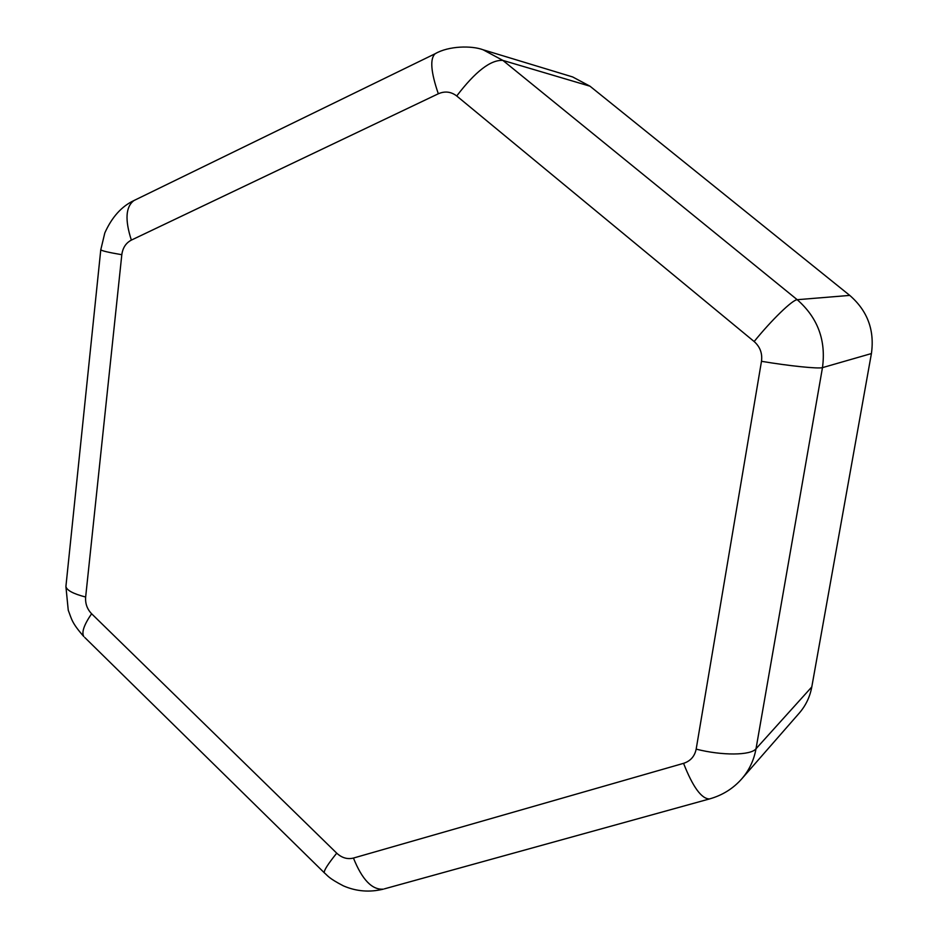 <?xml version="1.0" encoding="UTF-8"?>
<svg xmlns="http://www.w3.org/2000/svg" width="938" height="938" viewBox="0 0 938 938"><rect width="100%" height="100%" fill="white"/><g stroke="black" fill="none" stroke-linecap="round" stroke-linejoin="round"><path stroke-width="1.41" d="M483.058 49.761L572.661 76.951L590.002 86.202L849.746 295.4C867.498 310.795 874.72 330.176 871.414 353.556L811.792 686.933C809.975 696.735 805.894 705.353 799.539 712.786L742.028 778.54C749.286 770.039 753.953 760.12 756.016 748.759L822.474 367.637C826.179 340.353 817.76 317.712 797.218 299.703L502.885 60.407L483.058 49.761C471.533 45.458 448.727 45.845 435.162 53.724L435.959 53.337M100.812 249.508L100.776 249.801C101.879 250.88 108.878 252.51 121.811 254.702C122.737 247.831 125.915 242.965 131.355 240.105C124.801 219.867 125.68 206.677 133.97 200.533L135.154 199.946M66.035 585.347L65.906 586.496C66.68 590.295 73.258 593.813 85.651 597.037L121.811 254.702M131.355 240.105L438.316 93.777C444.917 90.904 451.049 91.643 456.724 95.981L754.152 341.538C760.085 346.802 762.524 353.392 761.48 361.306L696.172 749.134C694.683 756.345 690.474 761.093 683.556 763.344L353.45 858.059C347.435 859.525 341.866 857.895 336.73 853.17L91.607 613.745C87.152 609.114 85.159 603.544 85.651 597.037M710.113 798.766L709.433 798.953C701.448 798.801 692.83 786.935 683.556 763.344M696.172 749.134C722.178 755.794 750.939 755.5 756.016 748.759L811.792 686.933M590.002 86.202L502.885 60.407C490.773 59.622 475.39 71.476 456.724 95.981M849.746 295.4L797.218 299.703C792.504 299.75 771.775 319.788 754.152 341.538M871.414 353.556L822.474 367.637C818.206 368.939 788.881 365.914 761.48 361.306M438.316 93.777C430.835 71.98 429.78 58.625 435.162 53.724L133.97 200.533C121.623 206.325 111.903 217.135 104.81 232.941L100.776 249.801L65.906 586.496L68.251 610.251C71.792 619.315 71.464 622.469 83.799 636.539L83.799 636.539C81.383 632.458 83.986 624.86 91.607 613.745M84.783 637.5L324.255 872.739C323.809 870.546 327.972 864.015 336.73 853.17M324.642 873.126L324.255 872.739C327.901 875.787 328.206 877.98 343.414 885.871C356.299 891.44 369.619 892.53 383.372 889.142L383.372 889.142C372.116 890.08 362.138 879.715 353.45 858.059M384.381 888.861L709.433 798.953C722.448 795.318 733.317 788.518 742.028 778.54"/></g></svg>
